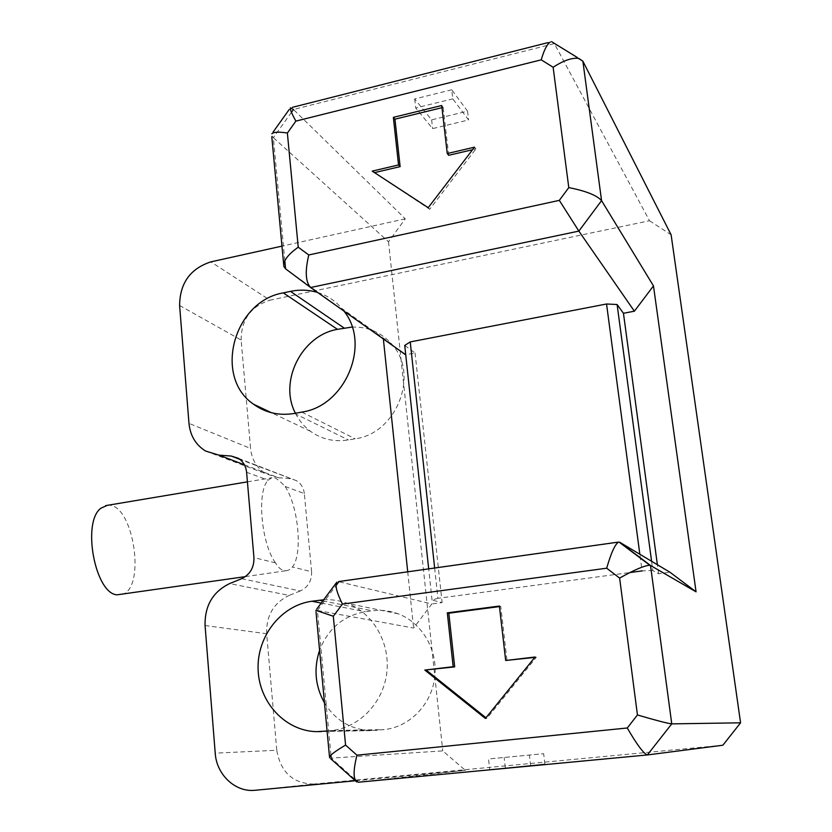 <?xml version="1.0" encoding="UTF-8"?>
<svg xmlns="http://www.w3.org/2000/svg" width="832" height="832" viewBox="0 0 832 832"><rect width="100%" height="100%" fill="white"/><g stroke="black" fill="none" stroke-linecap="round" stroke-linejoin="round"><path stroke-width="0.62" stroke-dasharray="4.16 3.12" d="M285.158 486.543C298.449 506.282 302.91 554.06 292.458 566.966L289.224 569.878M285.168 486.491L304.335 493.563L311.594 571.709L292.469 567.029M275.465 562.806C261.165 543.566 256.651 491.067 268.143 480.262M288.87 569.93L286.978 570.575C282.766 571.355 278.949 568.786 275.517 562.869M241.602 578.698L300.269 590.97C308.09 587.205 311.865 580.778 311.594 571.709M304.335 493.563C303.659 487.874 301.07 483.6 296.546 480.73L239.855 459.358M268.185 480.22L271.773 477.776C274.466 475.904 280.27 481.499 285.116 486.47M358.186 782.246L465.369 770.349L442.759 750.89L331.198 758.118L354.838 779.251M355.368 780.77L465.369 770.349M255.216 790.265L313.986 784.046L722.862 745.222M489.715 769.569L544.887 764.026L489.715 769.569L488.53 758.95L543.66 753.709L488.53 758.95M330.928 755.144L317.439 610.47L413.608 628.035L431.818 603.949L338.894 581.734L619.538 542.152M651.591 561.278L652.839 570.513L658.601 573.768L669.978 572.25M652.839 570.513L642.054 570.918L639.839 554.258M434.647 568.017L437.913 598.312L629.876 572.551M437.913 598.312L432.037 600.08L442.114 602.576L431.818 603.949M404.737 345.426L415.064 352.976L405.735 354.754M658.601 573.768L657.384 564.73M451.724 89.773L414.69 98.956L431.631 119.86L467.532 111.166L451.724 89.773L452.785 98.862L468.582 119.964L432.619 128.606L415.698 107.973L452.785 98.862M284.825 260.738L273.354 137.686L388.513 241.769L405.267 218.826L293.488 109.502L554.351 43.597L649.511 220.75L269.994 300.186L210.87 261.862M405.267 218.826L281.975 246.126M179.608 305.49L241.145 340.049L250.557 448.448L188.978 423.374M244.41 464.786L278.585 477.745L290.004 478.65M300.269 590.97L289.172 595.4L229.601 583.586M205.067 625.55L266.656 633.724L276.775 750.256L215.218 753.147M344.209 311.449L341.89 308.495C335.244 300.747 327.122 295.391 317.502 292.427M327.09 731.016L331.594 730.527C359.226 727.709 383.261 702.801 386.776 672.88C390.447 642.98 373.162 613.101 347.339 603.398C339.664 600.506 331.781 599.3 323.669 599.778M388.513 241.769L442.759 750.89M295.454 413.254C299.073 420.524 304.086 426.535 310.471 431.288C321.641 439.275 334.287 442.166 348.421 439.962L355.16 438.786C396.75 433.514 419.754 374.015 391.768 344.157C381.243 332.353 368.035 326.654 352.154 327.049M324.48 702.894C335.317 720.252 350.646 729.498 370.469 730.621L384.207 729.591C409.666 727.022 431.662 704.371 434.762 677.154C438.027 649.948 422.001 622.7 398.143 613.798C389.74 610.667 381.139 609.669 372.341 610.813L365.425 611.728C343.439 615.628 328.151 628.482 319.582 650.291M649.511 220.75L671.122 234.822M313.986 784.046C293.093 783.692 280.686 772.429 276.775 750.256M266.656 633.724C266.178 615.618 273.676 602.846 289.172 595.4M278.585 477.745L266.188 473.928C257.026 468.312 251.815 459.815 250.557 448.448M241.145 340.049C241.259 319.509 250.879 306.228 269.994 300.186M405.142 354.869L285.584 268.84M383.323 338.614L383.406 339.383M407.722 571.813L413.608 628.035M415.064 352.976L442.114 602.576M432.037 600.08L428.688 568.859M291.46 112.341L273.354 137.686L271.679 135.543M499.46 606.59L500.76 606.424L507.021 660.681M499.398 606.05L500.76 606.424M485.41 718.463L486.834 718.474L485.971 717.777M535.08 657.01L536.349 657.218L486.834 718.474M534.758 657.405L536.349 657.218M441.719 105.508L443.175 107.39L441.969 107.692M448.698 155.303L443.175 107.39M474.5 147.181L475.883 148.949L472.545 149.729M428.189 207.688L429.697 209.269L475.883 148.949M372.206 171.111L429.697 209.269M374.514 172.619L373.859 172.775M505.326 767.759L504.161 757.536M544.887 764.026L543.66 753.709M530.65 765.7L529.391 754.988M414.69 98.956L415.698 107.973M431.631 119.86L432.619 128.606M467.532 111.166L468.582 119.964M107.307 505.346C133.578 501.394 147.139 591.074 120.775 594.745M246.594 472.243L268.133 480.199M275.454 562.858L253.947 557.596M322.837 600.891L372.341 610.813M321.225 603.054L365.425 611.728M323.96 731.349L377.166 730.34M331.594 730.527L384.207 729.591M294.497 413.431L348.421 439.962M301.798 412.1L355.16 438.786M554.351 43.597L578.25 58.323M317.439 610.47L335.993 585.614M296.546 480.73L238.285 458.276M205.618 451.048L266.188 473.928M370.469 730.621L321.391 731.567M398.143 613.798L347.339 603.398M310.471 431.288L271.378 412.693M391.768 344.157L341.89 308.495M245.346 576.628L287.238 570.544M247.426 481.853L271.96 477.745"/><path stroke-width="1.25" d="M281.975 246.126L210.87 261.862C190.289 268.622 179.868 283.161 179.608 305.49L188.978 423.374C190.258 435.75 195.801 444.974 205.618 451.048L218.941 455.135L231.244 456.05L238.285 458.276C243.142 461.386 245.908 466.034 246.594 472.243L253.947 557.596C254.176 567.518 250.058 574.548 241.602 578.698L229.601 583.586C212.846 591.77 204.672 605.758 205.067 625.55L215.218 753.147C216.507 774.748 235.394 792.574 255.216 790.265L355.368 780.77M650.51 565.469L619.538 542.152L669.978 572.25L696.062 591.833L650.51 565.469L671.757 723.871L740.574 722.821L722.862 745.222L647.358 754.946L358.186 782.246L354.838 779.251M393.359 117.364L441.719 105.508L447.252 153.556L474.5 147.181L428.189 207.688L372.206 171.111L398.538 164.944L393.359 117.364L394.95 119.184L400.13 166.639L374.514 172.619M629.876 572.551L642.054 570.918M696.062 591.833L653.474 285.906L634.379 311.199L578.864 231.098L310.606 287.508L405.735 354.754M428.688 568.859L404.737 345.426L410.238 341.921L434.647 568.017M639.839 554.258L606.549 303.992L410.238 341.921M606.549 303.992L617.105 304.522L623.449 313.279L634.379 311.199M657.384 564.73L623.449 313.279M740.574 722.821L671.122 234.822L582.868 61.162L578.791 58.417C572.187 57.512 563.628 60.455 553.124 67.257L541.226 59.831L295.89 121.108L287.373 133.026L298.23 247.198C287.778 254.665 282.994 261.092 283.868 266.51L285.584 268.84L284.825 260.738M298.23 247.198L308.786 254.966L559.322 200.366L568.786 187.606C585.894 190.965 596.814 195.312 601.567 200.626L653.474 285.906M317.502 292.427C308.734 289.817 299.738 289.463 290.493 291.377L283.327 292.885C233.636 301.09 213.169 377 253.604 404.248C265.595 412.88 279.23 415.938 294.497 413.431L301.798 412.1C345.114 406.182 371.01 344.791 344.209 311.449M323.669 599.778L311.906 601.234C281.195 605.322 256.932 636.22 258.097 669.24C258.898 702.27 285.314 731.078 316.701 731.65L327.09 731.016M352.154 327.049L337.47 329.337C301.631 335.338 278.533 381.628 295.454 413.254M319.582 650.291C313.56 668.626 315.193 686.161 324.48 702.894M383.406 339.383L407.722 571.813M499.398 606.05L447.304 612.851L453.17 666.702L424.809 670.062L485.41 718.463L535.08 657.01L505.669 660.483L499.398 606.05M617.105 304.522L651.591 561.278M271.866 133.786C273.686 131.955 278.845 131.695 287.373 133.026M308.786 254.966C304.918 271.19 305.521 282.038 310.606 287.508L285.584 268.84M291.46 112.341L293.488 109.502L290.399 107.838C289.91 109.231 291.741 113.651 295.89 121.108M559.322 200.366L578.864 231.098L601.567 200.626L582.868 61.162L578.25 58.323M554.143 43.233L551.512 41.61M550.285 42.047C547.04 44.21 544.024 50.138 541.226 59.831M336.846 582.13C334.818 585.104 336.679 592.426 342.42 604.084L333.32 616.242L315.817 610.293M333.32 616.242L345.571 745.087C334.35 751.702 329.014 755.934 329.586 757.786M618.613 542.058C615.066 544.17 611.094 552.885 606.684 568.204L342.42 604.084M345.571 745.087L356.97 755.186C353.267 769.85 353.174 778.773 356.689 781.966M649.834 565.271C644.54 565.5 634.462 569.774 619.622 578.084L606.684 568.204M356.97 755.186L627.266 727.99C636.938 744.661 643.635 753.646 647.358 754.946L671.757 723.871C667.378 723.362 655.938 720.387 637.447 714.958L619.622 578.084M447.304 612.851L448.822 613.205L499.46 606.59M453.17 666.702L454.678 666.879L448.822 613.205M424.809 670.062L454.678 666.879M485.971 717.777L426.4 670.218M505.669 660.483L534.758 657.405M447.252 153.556L448.698 155.303L472.545 149.729M398.538 164.944L400.13 166.639M441.969 107.692L394.95 119.184M245.346 576.628L117.135 594.818C95.139 593.996 81.598 522.09 100.911 508.217L107.307 505.346M239.855 459.358L231.244 456.05M568.786 187.606L553.124 67.257M218.941 455.135L244.41 464.786M331.198 758.118L330.928 755.144M627.266 727.99L637.447 714.958M319.394 600.205L322.837 600.891M311.906 601.234L321.225 603.054M290.493 291.377L344.105 328.016M283.327 292.885L337.47 329.337M335.993 585.614L338.894 581.734M321.391 731.567L316.701 731.65M271.378 412.693L253.604 404.248M283.743 265.19L271.804 136.833M273.073 132.101L289.182 109.533M292.292 107.359L548.153 42.578M552.989 42.526L577.294 57.491M316.722 609.086L335.941 583.346M329.441 756.288L315.994 611.728M338.51 581.578L617.583 542.204M355.888 781.248L330.699 758.701M619.528 542.443L649.23 564.824M105.685 505.617L247.426 481.853"/></g></svg>
